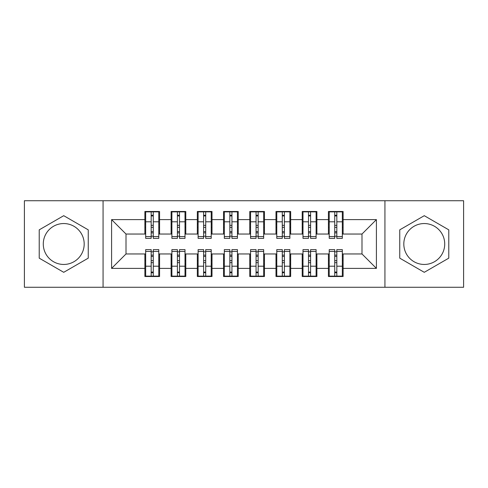 <?xml version="1.0" encoding="UTF-8"?>
<svg xmlns="http://www.w3.org/2000/svg" width="488" height="488" viewBox="0 0 488 488"><rect width="100%" height="100%" fill="white"/><g stroke="black" fill="none" stroke-linecap="round" stroke-linejoin="round"><path stroke-width="0.73" d="M424.267 223.547A20.453 20.453 0 0 0 403.814 244A20.453 20.453 0 0 0 424.267 264.453A20.453 20.453 0 0 0 444.72 244A20.453 20.453 0 0 0 424.267 223.547M63.733 264.453A20.453 20.453 0 0 1 43.279 244A20.453 20.453 0 0 1 63.733 223.547A20.453 20.453 0 0 1 84.186 244A20.453 20.453 0 0 1 63.733 264.453M384.934 287.267L463.6 287.267L463.6 200.733L384.934 200.733L384.934 287.267L103.066 287.267L103.066 200.733L24.4 200.733L24.4 287.267L103.066 287.267M334.725 227.347L336.824 227.347L334.725 227.347M336.824 260.653L334.725 260.653L336.824 260.653M308.501 227.347L310.6 227.347L308.501 227.347M310.6 260.653L308.501 260.653L310.6 260.653M282.284 227.347L284.382 227.347L282.284 227.347M284.382 260.653L282.284 260.653L284.382 260.653M256.06 227.347L258.158 227.347L256.06 227.347M258.158 260.653L256.06 260.653L258.158 260.653M229.842 227.347L231.94 227.347L229.842 227.347M231.94 260.653L229.842 260.653L231.94 260.653M203.618 227.347L205.716 227.347L203.618 227.347M205.716 260.653L203.618 260.653L205.716 260.653M177.4 227.347L179.499 227.347L177.4 227.347M179.499 260.653L177.4 260.653L179.499 260.653M384.934 200.733L103.066 200.733M145.674 234.039L126.008 234.039L111.587 219.612L111.587 268.388L144.887 268.388L144.887 276.513L159.57 276.513L159.57 268.388L171.105 268.388L171.105 276.513L185.788 276.513L185.788 268.388L197.329 268.388L197.329 276.513L212.012 276.513L212.012 268.388L223.547 268.388L223.547 276.513L238.229 276.513L238.229 268.388L249.771 268.388L249.771 276.513L264.453 276.513L264.453 268.388L275.988 268.388L275.988 276.513L290.671 276.513L290.671 268.388L302.212 268.388L302.212 276.513L316.895 276.513L316.895 268.388L328.43 268.388L328.43 276.513L343.113 276.513L343.113 253.961L361.992 253.961L361.992 234.039L342.326 234.039M111.587 219.612L144.887 219.612L144.887 234.039M361.992 234.039L376.413 219.612L343.113 219.612L343.113 211.487L328.43 211.487L328.43 219.612L316.895 219.612L316.895 211.487L302.212 211.487L302.212 219.612L290.671 219.612L290.671 211.487L275.988 211.487L275.988 219.612L264.453 219.612L264.453 211.487L249.771 211.487L249.771 219.612L238.229 219.612L238.229 211.487L223.547 211.487L223.547 219.612L212.012 219.612L212.012 211.487L197.329 211.487L197.329 219.612L185.788 219.612L185.788 211.487L171.105 211.487L171.105 219.612L159.57 219.612L159.57 211.487L144.887 211.487L144.887 219.612M376.413 219.612L376.413 268.388L343.113 268.388M316.895 268.388L316.895 253.961L329.217 253.961M328.43 268.388L328.43 253.961M343.113 219.612L343.113 234.039M290.671 268.388L290.671 253.961L302.999 253.961M302.212 268.388L302.212 253.961M328.43 219.612L328.43 234.039L316.108 234.039M316.895 219.612L316.895 234.039M264.453 268.388L264.453 253.961L276.775 253.961M275.988 268.388L275.988 253.961M302.212 219.612L302.212 234.039L289.884 234.039M290.671 219.612L290.671 234.039M238.229 268.388L238.229 253.961L250.558 253.961M249.771 268.388L249.771 253.961M275.988 219.612L275.988 234.039L263.666 234.039M264.453 219.612L264.453 234.039M212.012 268.388L212.012 253.961L224.334 253.961M223.547 268.388L223.547 253.961M249.771 219.612L249.771 234.039L237.442 234.039M238.229 219.612L238.229 234.039M185.788 268.388L185.788 253.961L198.116 253.961M197.329 268.388L197.329 253.961M223.547 219.612L223.547 234.039L211.225 234.039M212.012 219.612L212.012 234.039M159.57 268.388L159.57 253.961L171.892 253.961M171.105 268.388L171.105 253.961M197.329 219.612L197.329 234.039L185.001 234.039M185.788 219.612L185.788 234.039M151.176 227.347L153.275 227.347L151.176 227.347M111.587 268.388L126.008 253.961L145.674 253.961M144.887 268.388L144.887 253.961M171.105 219.612L171.105 234.039L158.783 234.039M159.57 219.612L159.57 234.039M88.249 229.848L63.733 215.69L39.217 229.848L39.217 258.152L63.733 272.31L88.249 258.152L88.249 229.848M399.751 229.848L399.751 258.152L424.267 272.31L448.783 258.152L448.783 229.848L424.267 215.69L399.751 229.848M126.008 234.039L126.008 253.961M329.217 234.039L328.43 234.039M302.999 234.039L302.212 234.039M276.775 234.039L275.988 234.039M250.558 234.039L249.771 234.039M224.334 234.039L223.547 234.039M198.116 234.039L197.329 234.039M171.892 234.039L171.105 234.039M158.783 253.961L159.57 253.961M185.001 253.961L185.788 253.961M211.225 253.961L212.012 253.961M237.442 253.961L238.229 253.961M263.666 253.961L264.453 253.961M289.884 253.961L290.671 253.961M316.108 253.961L316.895 253.961M342.326 253.961L343.113 253.961M376.413 268.388L361.992 253.961M145.674 211.749L158.783 211.749L145.674 211.749L145.674 238.364L151.176 238.364L151.176 211.847L158.783 211.883L158.783 238.364L153.275 238.364L153.275 211.883M151.176 215.257L153.275 215.257M151.176 236.161L153.275 236.161M153.275 232.868L151.176 232.868M151.176 231.58L153.275 231.58M159.57 223.943L158.783 223.943M159.57 227.347L158.783 227.347M145.674 223.943L144.887 223.943M145.674 227.347L144.887 227.347M158.783 276.251L145.674 276.251L158.783 276.251L158.783 249.636L153.275 249.636L153.275 276.153L145.674 276.116L145.674 249.636L151.176 249.636L151.176 276.116M153.275 272.743L151.176 272.743M153.275 251.839L151.176 251.839M151.176 255.132L153.275 255.132M153.275 256.42L151.176 256.42M144.887 264.057L145.674 264.057M144.887 260.653L145.674 260.653M158.783 264.057L159.57 264.057M158.783 260.653L159.57 260.653M153.275 260.653L151.176 260.653M171.892 211.749L185.001 211.749L171.892 211.749L171.892 238.364L177.4 238.364L177.4 211.847L185.001 211.883L185.001 238.364L179.499 238.364L179.499 211.883M177.4 215.257L179.499 215.257M177.4 236.161L179.499 236.161M179.499 232.868L177.4 232.868M177.4 231.58L179.499 231.58M185.788 223.943L185.001 223.943M185.788 227.347L185.001 227.347M171.892 223.943L171.105 223.943M171.892 227.347L171.105 227.347M198.116 211.749L211.225 211.749L198.116 211.749L198.116 238.364L203.618 238.364L203.618 211.847L211.225 211.883L211.225 238.364L205.716 238.364L205.716 211.883M203.618 215.257L205.716 215.257M203.618 236.161L205.716 236.161M205.716 232.868L203.618 232.868M203.618 231.58L205.716 231.58M212.012 223.943L211.225 223.943M212.012 227.347L211.225 227.347M198.116 223.943L197.329 223.943M198.116 227.347L197.329 227.347M224.334 211.749L237.442 211.749L224.334 211.749L224.334 238.364L229.842 238.364L229.842 211.847L237.442 211.883L237.442 238.364L231.94 238.364L231.94 211.883M229.842 215.257L231.94 215.257M229.842 236.161L231.94 236.161M231.94 232.868L229.842 232.868M229.842 231.58L231.94 231.58M238.229 223.943L237.442 223.943M238.229 227.347L237.442 227.347M224.334 223.943L223.547 223.943M224.334 227.347L223.547 227.347M250.558 211.749L263.666 211.749L250.558 211.749L250.558 238.364L256.06 238.364L256.06 211.847L263.666 211.883L263.666 238.364L258.158 238.364L258.158 211.883M256.06 215.257L258.158 215.257M256.06 236.161L258.158 236.161M258.158 232.868L256.06 232.868M256.06 231.58L258.158 231.58M264.453 223.943L263.666 223.943M264.453 227.347L263.666 227.347M250.558 223.943L249.771 223.943M250.558 227.347L249.771 227.347M185.001 276.251L171.892 276.251L185.001 276.251L185.001 249.636L179.499 249.636L179.499 276.153L171.892 276.116L171.892 249.636L177.4 249.636L177.4 276.116M179.499 272.743L177.4 272.743M179.499 251.839L177.4 251.839M177.4 255.132L179.499 255.132M179.499 256.42L177.4 256.42M171.105 264.057L171.892 264.057M171.105 260.653L171.892 260.653M185.001 264.057L185.788 264.057M185.001 260.653L185.788 260.653M211.225 276.251L198.116 276.251L211.225 276.251L211.225 249.636L205.716 249.636L205.716 276.153L198.116 276.116L198.116 249.636L203.618 249.636L203.618 276.116M205.716 272.743L203.618 272.743M205.716 251.839L203.618 251.839M203.618 255.132L205.716 255.132M205.716 256.42L203.618 256.42M197.329 264.057L198.116 264.057M197.329 260.653L198.116 260.653M211.225 264.057L212.012 264.057M211.225 260.653L212.012 260.653M237.442 276.251L224.334 276.251L237.442 276.251L237.442 249.636L231.94 249.636L231.94 276.153L224.334 276.116L224.334 249.636L229.842 249.636L229.842 276.116M231.94 272.743L229.842 272.743M231.94 251.839L229.842 251.839M229.842 255.132L231.94 255.132M231.94 256.42L229.842 256.42M223.547 264.057L224.334 264.057M223.547 260.653L224.334 260.653M237.442 264.057L238.229 264.057M237.442 260.653L238.229 260.653M263.666 276.251L250.558 276.251L263.666 276.251L263.666 249.636L258.158 249.636L258.158 276.153L250.558 276.116L250.558 249.636L256.06 249.636L256.06 276.116M258.158 272.743L256.06 272.743M258.158 251.839L256.06 251.839M256.06 255.132L258.158 255.132M258.158 256.42L256.06 256.42M249.771 264.057L250.558 264.057M249.771 260.653L250.558 260.653M263.666 264.057L264.453 264.057M263.666 260.653L264.453 260.653M276.775 211.749L289.884 211.749L276.775 211.749L276.775 238.364L282.284 238.364L282.284 211.847L289.884 211.883L289.884 238.364L284.382 238.364L284.382 211.883M282.284 215.257L284.382 215.257M282.284 236.161L284.382 236.161M284.382 232.868L282.284 232.868M282.284 231.58L284.382 231.58M290.671 223.943L289.884 223.943M290.671 227.347L289.884 227.347M276.775 223.943L275.988 223.943M276.775 227.347L275.988 227.347M289.884 276.251L276.775 276.251L289.884 276.251L289.884 249.636L284.382 249.636L284.382 276.153L276.775 276.116L276.775 249.636L282.284 249.636L282.284 276.116M284.382 272.743L282.284 272.743M284.382 251.839L282.284 251.839M282.284 255.132L284.382 255.132M284.382 256.42L282.284 256.42M275.988 264.057L276.775 264.057M275.988 260.653L276.775 260.653M289.884 264.057L290.671 264.057M289.884 260.653L290.671 260.653M302.999 211.749L316.108 211.749L302.999 211.749L302.999 238.364L308.501 238.364L308.501 211.847L316.108 211.883L316.108 238.364L310.6 238.364L310.6 211.883M308.501 215.257L310.6 215.257M308.501 236.161L310.6 236.161M310.6 232.868L308.501 232.868M308.501 231.58L310.6 231.58M316.895 223.943L316.108 223.943M316.895 227.347L316.108 227.347M302.999 223.943L302.212 223.943M302.999 227.347L302.212 227.347M316.108 276.251L302.999 276.251L316.108 276.251L316.108 249.636L310.6 249.636L310.6 276.153L302.999 276.116L302.999 249.636L308.501 249.636L308.501 276.116M310.6 272.743L308.501 272.743M310.6 251.839L308.501 251.839M308.501 255.132L310.6 255.132M310.6 256.42L308.501 256.42M302.212 264.057L302.999 264.057M302.212 260.653L302.999 260.653M316.108 264.057L316.895 264.057M316.108 260.653L316.895 260.653M329.217 211.749L342.326 211.749L329.217 211.749L329.217 238.364L334.725 238.364L334.725 211.847L342.326 211.883L342.326 238.364L336.824 238.364L336.824 211.883M334.725 215.257L336.824 215.257M334.725 236.161L336.824 236.161M336.824 232.868L334.725 232.868M334.725 231.58L336.824 231.58M343.113 223.943L342.326 223.943M343.113 227.347L342.326 227.347M329.217 223.943L328.43 223.943M329.217 227.347L328.43 227.347M342.326 276.251L329.217 276.251L342.326 276.251L342.326 249.636L336.824 249.636L336.824 276.153L329.217 276.116L329.217 249.636L334.725 249.636L334.725 276.116M336.824 272.743L334.725 272.743M336.824 251.839L334.725 251.839M334.725 255.132L336.824 255.132M336.824 256.42L334.725 256.42M328.43 264.057L329.217 264.057M328.43 260.653L329.217 260.653M342.326 264.057L343.113 264.057M342.326 260.653L343.113 260.653M145.674 211.883L151.176 211.883M153.275 236.564L158.783 236.564M153.275 221.802L158.783 221.802M145.674 236.564L151.176 236.564M145.674 221.802L151.176 221.802M151.176 225.352L153.275 225.352M151.176 215.946L153.275 215.946M158.783 276.116L153.275 276.116M151.176 251.436L145.674 251.436M151.176 266.198L145.674 266.198M158.783 251.436L153.275 251.436M158.783 266.198L153.275 266.198M153.275 262.648L151.176 262.648M153.275 272.054L151.176 272.054M171.892 211.883L177.4 211.883M179.499 236.564L185.001 236.564M179.499 221.802L185.001 221.802M171.892 236.564L177.4 236.564M171.892 221.802L177.4 221.802M177.4 225.352L179.499 225.352M177.4 215.946L179.499 215.946M198.116 211.883L203.618 211.883M205.716 236.564L211.225 236.564M205.716 221.802L211.225 221.802M198.116 236.564L203.618 236.564M198.116 221.802L203.618 221.802M203.618 225.352L205.716 225.352M203.618 215.946L205.716 215.946M224.334 211.883L229.842 211.883M231.94 236.564L237.442 236.564M231.94 221.802L237.442 221.802M224.334 236.564L229.842 236.564M224.334 221.802L229.842 221.802M229.842 225.352L231.94 225.352M229.842 215.946L231.94 215.946M250.558 211.883L256.06 211.883M258.158 236.564L263.666 236.564M258.158 221.802L263.666 221.802M250.558 236.564L256.06 236.564M250.558 221.802L256.06 221.802M256.06 225.352L258.158 225.352M256.06 215.946L258.158 215.946M185.001 276.116L179.499 276.116M177.4 251.436L171.892 251.436M177.4 266.198L171.892 266.198M185.001 251.436L179.499 251.436M185.001 266.198L179.499 266.198M179.499 262.648L177.4 262.648M179.499 272.054L177.4 272.054M211.225 276.116L205.716 276.116M203.618 251.436L198.116 251.436M203.618 266.198L198.116 266.198M211.225 251.436L205.716 251.436M211.225 266.198L205.716 266.198M205.716 262.648L203.618 262.648M205.716 272.054L203.618 272.054M237.442 276.116L231.94 276.116M229.842 251.436L224.334 251.436M229.842 266.198L224.334 266.198M237.442 251.436L231.94 251.436M237.442 266.198L231.94 266.198M231.94 262.648L229.842 262.648M231.94 272.054L229.842 272.054M263.666 276.116L258.158 276.116M256.06 251.436L250.558 251.436M256.06 266.198L250.558 266.198M263.666 251.436L258.158 251.436M263.666 266.198L258.158 266.198M258.158 262.648L256.06 262.648M258.158 272.054L256.06 272.054M276.775 211.883L282.284 211.883M284.382 236.564L289.884 236.564M284.382 221.802L289.884 221.802M276.775 236.564L282.284 236.564M276.775 221.802L282.284 221.802M282.284 225.352L284.382 225.352M282.284 215.946L284.382 215.946M289.884 276.116L284.382 276.116M282.284 251.436L276.775 251.436M282.284 266.198L276.775 266.198M289.884 251.436L284.382 251.436M289.884 266.198L284.382 266.198M284.382 262.648L282.284 262.648M284.382 272.054L282.284 272.054M302.999 211.883L308.501 211.883M310.6 236.564L316.108 236.564M310.6 221.802L316.108 221.802M302.999 236.564L308.501 236.564M302.999 221.802L308.501 221.802M308.501 225.352L310.6 225.352M308.501 215.946L310.6 215.946M316.108 276.116L310.6 276.116M308.501 251.436L302.999 251.436M308.501 266.198L302.999 266.198M316.108 251.436L310.6 251.436M316.108 266.198L310.6 266.198M310.6 262.648L308.501 262.648M310.6 272.054L308.501 272.054M329.217 211.883L334.725 211.883M336.824 236.564L342.326 236.564M336.824 221.802L342.326 221.802M329.217 236.564L334.725 236.564M329.217 221.802L334.725 221.802M334.725 225.352L336.824 225.352M334.725 215.946L336.824 215.946M342.326 276.116L336.824 276.116M334.725 251.436L329.217 251.436M334.725 266.198L329.217 266.198M342.326 251.436L336.824 251.436M342.326 266.198L336.824 266.198M336.824 262.648L334.725 262.648M336.824 272.054L334.725 272.054"/></g></svg>
